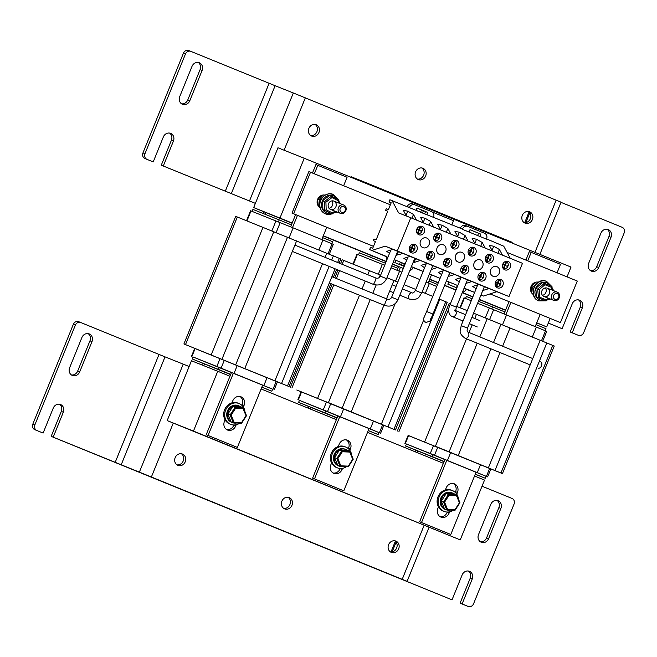 <?xml version="1.0" encoding="UTF-8"?>
<svg xmlns="http://www.w3.org/2000/svg" width="657" height="657" viewBox="0 0 657 657"><rect width="100%" height="100%" fill="white"/><g stroke="black" fill="none" stroke-linecap="round" stroke-linejoin="round"><path stroke-width="0.99" d="M167.174 420.587L460.237 539.89L193.462 431.074L217.746 371.262L191.466 360.775L167.174 420.587L193.462 431.074M217.746 371.262L229.958 376.239M261.116 388.952L336.376 419.651M367.534 432.355L443.376 463.3M474.535 476.005L484.521 480.078L460.237 539.89M408.112 435.451L502.449 473.615L554.262 346.009L473.582 313.151M450.349 303.887L449.15 303.419L397.329 431.025M467.25 310.63L456.681 306.417M502.449 473.615L435.739 446.39L490.836 468.975M491.362 469.114L485.457 466.642L491.362 469.114M408.128 435.41L490.845 468.95M475.249 474.255L485.268 478.255L486.073 476.259L476.095 472.169L450.792 534.478L448.92 533.73L419.634 521.781L444.124 461.469L431.912 456.492L432.717 454.496L406.437 444.009L405.624 446.004L444.033 461.674M431.912 456.492L405.624 446.004M406.428 444.017L486.065 476.276M476.095 472.169L432.717 454.496M485.268 478.255L475.282 474.182M542.707 341.229L546.723 331.342L536.367 327.096L532.342 337M480.513 464.647L477.269 472.638M536.367 327.096L506.547 314.933L502.515 324.845M450.694 452.484L447.442 460.475M491.822 308.946L492.627 306.95L504.839 311.935L509.019 301.637M465.542 298.45L466.347 296.471L472.071 298.754M478.403 301.284L492.627 306.95M535.997 324.648L545.983 328.722L545.179 330.701M471.274 300.734L463.99 297.835L459.974 307.731M506.547 314.933L477.598 303.263M415.963 450.226L415.306 451.844M450.792 534.478L421.507 522.529L446.809 460.22M449.618 511.803L449.109 513.068A6.816 6.085 -68.3 0 1 440.946 517.1A6.816 6.085 -68.3 0 1 437.841 508.469L438.49 506.884M445.372 489.933L446.21 487.864A6.816 6.085 -68.3 0 1 454.365 483.831A6.816 6.085 -68.3 0 1 457.469 492.463L456.771 494.179M527.76 260.854L531.209 252.37L560.495 264.319L557.054 272.803M540.177 314.35L535.2 326.619M505.906 314.67L510.891 302.401M478.592 301.358L479.298 299.625M417.179 452.607L417.836 450.989M440.042 516.632A6.816 6.085 111.7 0 0 447.228 512.312L447.335 512.041M455.309 492.413L455.597 491.715A6.816 6.085 111.7 0 0 453.387 483.552M525.896 260.09L529.328 251.623L531.209 252.37M419.634 521.781L421.507 522.529M444.124 461.469L444.937 459.465M504.034 313.906L504.839 311.935M397.781 282.116L386.957 277.73M380.641 275.168L342.141 259.77L340.556 263.671M432.766 296.381L422.106 292.037M415.791 289.458L404.088 284.686M301.111 391.802L395.44 429.965L447.253 302.36L439.073 298.968M395.44 429.965L328.738 402.741L383.828 425.325M384.353 425.473L296.808 390.003L384.361 425.457M301.12 391.786L383.836 425.301M368.24 430.606L378.26 434.606L379.073 432.61L369.086 428.52L343.792 490.828L341.911 490.081L312.625 478.132L337.115 417.819L324.903 412.842L325.716 410.847L299.428 400.359L298.615 402.355L337.033 418.024M324.903 412.842L298.615 402.355M299.428 400.368L379.064 432.626M369.086 428.52L325.716 410.847M378.26 434.606L368.273 430.532M436.782 286.485L429.366 283.446L425.342 293.351M373.513 420.997L370.261 428.988M429.366 283.446L426.122 282.124M419.815 279.553L408.112 274.774M401.805 272.203L399.538 271.284L395.514 281.196M343.685 408.835L340.441 416.825M358.533 254.801L359.338 252.822L385.487 263.252M384.673 265.239L356.989 254.185L352.973 264.081M399.538 271.284L390.989 267.801M391.794 265.822L397.83 268.286L398.553 266.52M428.996 280.999L437.587 284.506M308.954 406.576L308.297 408.194M370.417 255.212L369.71 256.961M343.792 490.828L314.498 478.879L339.8 416.571M342.527 468.359L342.1 469.418A6.816 6.085 -68.3 0 1 333.945 473.451A6.816 6.085 -68.3 0 1 330.832 464.819L331.58 462.988M338.265 446.53L339.201 444.222A6.816 6.085 -68.3 0 1 347.356 440.19A6.816 6.085 -68.3 0 1 350.468 448.813L349.844 450.332M432.199 211.981L453.486 220.67L451.737 224.981M431.493 274.84L428.192 282.97M398.906 271.021L400.425 267.284M401.271 265.206L402.207 262.89M422.459 213.008L423.404 210.7M371.591 257.708L372.289 255.975M310.17 408.958L310.827 407.34M333.042 472.983A6.816 6.085 111.7 0 0 340.219 468.663L340.285 468.507M348.35 448.657L348.588 448.066A6.816 6.085 111.7 0 0 346.387 439.903M399.399 264.442L400.335 262.127M420.587 212.244L421.531 209.936M312.625 478.132L314.498 478.879M337.115 417.819L337.928 415.815M397.033 270.257L397.83 268.286M339.152 263.104L340.843 258.957L235.723 216.367L183.911 343.964L289.023 386.554L183.911 343.964M194.702 348.374L277.435 381.857M194.694 348.399L277.418 381.922M261.831 387.203L271.842 391.194L272.655 389.199L262.677 385.117L237.374 447.417L235.502 446.67L206.208 434.729L230.697 374.416L218.494 369.431L219.298 367.435L193.018 356.956L192.205 358.952L230.615 374.621M218.494 369.431L192.205 358.952M193.01 356.965L272.647 389.215M262.677 385.117L219.298 367.435M271.842 391.194L261.864 387.121M329.288 254.177L333.304 244.289L322.948 240.035L318.924 249.947M267.095 377.586L263.851 385.585M322.948 240.035L293.129 227.872L289.096 237.785M237.276 365.423L234.023 373.422M278.404 221.885L279.209 219.898L291.421 224.875L295.601 214.584M252.124 211.398L252.929 209.419L279.209 219.898M322.579 237.588L332.565 241.661L331.76 243.648M293.129 227.872L250.572 210.782L246.556 220.67M202.545 363.165L201.839 364.914M264.007 211.8L263.293 213.55M237.374 447.417L208.088 435.476L233.391 373.168M236.2 424.751L235.682 426.007A6.816 6.085 -68.3 0 1 227.527 430.039A6.816 6.085 -68.3 0 1 224.423 421.416L225.064 419.823M231.946 402.872L232.792 400.811A6.816 6.085 -68.3 0 1 240.947 396.779A6.816 6.085 -68.3 0 1 244.051 405.402L243.353 407.126M314.342 173.793L317.791 165.318L347.077 177.259L343.636 185.742M326.759 227.289L321.782 239.559M292.488 227.618L297.473 215.348M265.173 214.297L265.88 212.564M203.711 365.662L204.417 363.929M226.624 429.579A6.816 6.085 111.7 0 0 233.81 425.26L233.917 424.989M241.891 405.361L242.17 404.655A6.816 6.085 111.7 0 0 239.969 396.491M312.469 173.029L315.91 164.57L317.791 165.318M206.208 434.729L208.088 435.476M230.697 374.416L231.519 372.404M290.616 226.854L291.421 224.875M292.16 223.052L279.956 218.067L304.24 158.255L277.952 147.776L253.668 207.587L292.078 223.257M323.236 235.97L386.144 261.626M392.451 264.196L398.495 266.66M429.653 279.373L438.244 282.88M444.559 285.45L455.95 290.098M462.257 292.677L472.802 296.972M479.109 299.551L505.496 310.309M279.956 218.067L253.668 207.587M304.24 158.255L571.015 267.079L567.04 276.868M550.164 318.423L546.723 326.89L536.744 322.817M536.712 322.899L546.723 326.89M505.578 310.104L479.191 299.346M472.884 296.767L462.339 292.472M438.334 282.674L429.735 279.168M386.226 261.42L323.326 235.764M319.975 207.505A6.726 6.003 -68.3 0 1 317.635 199.35A6.726 6.003 -68.3 0 1 324.985 195.145L324.804 195.26M338.881 201.379A6.726 6.003 -68.3 0 1 340.104 203.58M336.852 211.94A6.726 6.003 -68.3 0 1 334.093 212.769M533.394 294.558A6.726 6.003 -68.3 0 1 531.053 286.403A6.726 6.003 -68.3 0 1 538.412 282.198M552.2 288.324A6.726 6.003 -68.3 0 1 553.523 290.64M550.27 298.992A6.726 6.003 -68.3 0 1 547.511 299.83M373.496 246.342L293.638 213.763L310.506 172.233L390.365 204.803M507.089 252.419L577.281 281.048L560.413 322.587L490.089 293.901M490.073 293.909L560.413 322.587M310.506 172.233L308.88 171.584L292.012 213.123L373.496 246.359M293.638 213.763L292.012 213.123M497.094 282.477L495.633 281.878L497.094 282.477M496.659 286.534A3.589 3.203 -68.3 0 0 500.527 284.645L497.866 283.561L496.659 286.534L496.216 286.353A3.589 3.203 -68.3 0 1 495.616 286.115L496.068 286.296L497.275 283.323L495.362 282.543M498.901 279.742L499.345 279.923L498.137 282.896L497.686 282.715L498.901 279.742A3.589 3.203 -68.3 0 0 498.589 279.603L498.285 279.48M496.216 286.353L497.423 283.381L497.866 283.561M498.137 282.896L500.338 283.799A3.589 3.203 -68.3 0 1 500.076 284.465M500.338 283.799L497.686 282.715M497.546 282.658L498.753 279.685L498.302 279.504A3.589 3.203 -68.3 0 1 498.589 279.603M498.031 279.578A3.589 3.203 -68.3 0 1 498.753 279.685M499.345 279.923A3.589 3.203 -68.3 0 1 500.79 283.98M496.068 286.296A3.589 3.203 -68.3 0 1 495.509 285.894M479.47 279.521A3.589 3.203 -68.3 0 0 483.33 277.632L480.678 276.548L479.47 279.521L479.019 279.348A3.589 3.203 -68.3 0 1 478.427 279.102L478.879 279.282L480.086 276.31L478.173 275.529M480.678 276.548L480.226 276.367L479.019 279.348M478.444 274.864L480.357 275.644L478.436 274.864M481.704 272.729L482.156 272.91L480.949 275.883L480.497 275.702L481.704 272.729A3.589 3.203 -68.3 0 0 481.392 272.589L481.096 272.466M480.949 275.883L480.497 275.702M480.357 275.644L481.565 272.671L481.113 272.491A3.589 3.203 -68.3 0 1 481.392 272.589M483.15 276.786A3.589 3.203 -68.3 0 1 482.879 277.451M480.834 272.565A3.589 3.203 -68.3 0 1 481.565 272.671M482.156 272.91A3.589 3.203 -68.3 0 1 483.601 276.967M478.879 279.282A3.589 3.203 -68.3 0 1 478.312 278.88M463.489 269.534L462.282 272.515A3.589 3.203 -68.3 0 0 466.142 270.618L463.037 269.354L461.83 272.335A3.589 3.203 -68.3 0 1 461.239 272.088L461.682 272.269L462.889 269.296L460.976 268.516M464.515 265.715L464.967 265.896L463.76 268.869L463.308 268.697L464.515 265.715A3.589 3.203 -68.3 0 0 464.203 265.576L463.899 265.453M463.76 268.869L465.961 269.772A3.589 3.203 -68.3 0 1 465.69 270.438M465.961 269.772L463.308 268.697M463.16 268.631L461.247 267.851L463.16 268.631L464.368 265.658L463.924 265.477A3.589 3.203 -68.3 0 1 464.203 265.576M462.282 272.515L461.83 272.335M461.682 272.269A3.589 3.203 -68.3 0 1 461.124 271.867M463.645 265.551A3.589 3.203 -68.3 0 1 464.368 265.658M464.967 265.896A3.589 3.203 -68.3 0 1 466.413 269.953M447.318 258.71L447.77 258.883L446.563 261.864L446.111 261.683L447.318 258.71A3.589 3.203 -68.3 0 0 447.006 258.562L446.711 258.439A3.589 3.203 -68.3 0 1 447.006 258.562M445.972 261.617L444.058 260.837L445.972 261.617L447.179 258.644L446.727 258.464M446.448 258.538A3.589 3.203 -68.3 0 1 447.179 258.644M446.563 261.864L446.111 261.683M447.77 258.883A3.589 3.203 -68.3 0 1 449.216 262.94M446.292 262.521L445.085 265.502A3.589 3.203 -68.3 0 0 448.945 263.605L445.84 262.348L444.633 265.321A3.589 3.203 -68.3 0 1 444.042 265.075L444.493 265.256L445.701 262.283L443.787 261.502M445.085 265.502L444.633 265.321M448.764 262.759A3.589 3.203 -68.3 0 1 448.501 263.424M444.493 265.256A3.589 3.203 -68.3 0 1 443.927 264.853M427.896 258.488A3.589 3.203 -68.3 0 0 431.756 256.591L429.103 255.516L427.896 258.488L427.444 258.308A3.589 3.203 -68.3 0 1 426.853 258.061L427.305 258.242L428.512 255.269L426.598 254.489M429.103 255.516L428.651 255.335L427.444 258.308M428.331 254.423L426.861 253.824L428.331 254.423M430.13 251.697L430.581 251.869L429.374 254.85L428.922 254.67L430.13 251.697A3.589 3.203 -68.3 0 0 429.818 251.549L429.514 251.426M428.783 254.604L429.99 251.631L429.538 251.45A3.589 3.203 -68.3 0 1 429.818 251.549M429.374 254.85L428.922 254.67M431.575 255.745A3.589 3.203 -68.3 0 1 431.304 256.411M429.259 251.524A3.589 3.203 -68.3 0 1 429.99 251.631M430.581 251.869A3.589 3.203 -68.3 0 1 432.027 255.926M427.305 258.242A3.589 3.203 -68.3 0 1 426.738 257.84M412.933 244.683L413.384 244.864L412.177 247.837L411.725 247.656L412.933 244.683A3.589 3.203 -68.3 0 0 412.629 244.535L412.325 244.412M411.134 247.41L409.672 246.818L411.134 247.41M411.906 248.502L410.699 251.475A3.589 3.203 -68.3 0 0 414.559 249.578L411.463 248.321L410.255 251.294A3.589 3.203 -68.3 0 1 409.656 251.048L410.108 251.229L411.315 248.256L409.401 247.475M411.586 247.59L412.793 244.618L412.341 244.437A3.589 3.203 -68.3 0 1 412.629 244.535M412.177 247.837L414.378 248.74A3.589 3.203 -68.3 0 1 414.115 249.397M414.378 248.74L411.725 247.656M410.699 251.475L410.255 251.294M413.384 244.864A3.589 3.203 -68.3 0 1 414.83 248.913M410.108 251.229A3.589 3.203 -68.3 0 1 409.549 250.826M412.07 244.511A3.589 3.203 -68.3 0 1 412.793 244.618M506.227 261.7L506.678 261.88L505.463 264.853L505.019 264.672L506.227 261.7A3.589 3.203 -68.3 0 0 505.915 261.552L505.611 261.437M505.2 265.518L503.993 268.491A3.589 3.203 -68.3 0 0 507.853 266.602L504.748 265.338L503.541 268.311A3.589 3.203 -68.3 0 1 502.95 268.072L503.393 268.253L504.601 265.28L502.687 264.5M504.42 264.434L502.958 263.835L504.42 264.434M503.993 268.491L503.541 268.311M505.463 264.853L505.019 264.672M504.872 264.615L506.079 261.642L505.627 261.461A3.589 3.203 -68.3 0 1 505.915 261.552M507.672 265.757A3.589 3.203 -68.3 0 1 507.401 266.422M503.393 268.253A3.589 3.203 -68.3 0 1 502.835 267.851M505.356 261.527A3.589 3.203 -68.3 0 1 506.079 261.642M506.678 261.88A3.589 3.203 -68.3 0 1 508.124 265.937M486.796 261.478A3.589 3.203 -68.3 0 0 490.656 259.589L488.003 258.505L486.796 261.478L486.344 261.297A3.589 3.203 -68.3 0 1 485.753 261.059L486.205 261.24L487.412 258.267L485.498 257.487M488.003 258.505L487.551 258.324L486.344 261.297M487.231 257.421L485.761 256.821L487.231 257.421M489.03 254.686L489.481 254.867L488.274 257.84L487.823 257.659L489.03 254.686A3.589 3.203 -68.3 0 0 488.718 254.538L488.422 254.423M488.274 257.84L487.823 257.659M487.683 257.601L488.89 254.629L488.438 254.448A3.589 3.203 -68.3 0 1 488.718 254.538M490.475 258.743A3.589 3.203 -68.3 0 1 490.212 259.408M488.159 254.522A3.589 3.203 -68.3 0 1 488.89 254.629M489.481 254.867A3.589 3.203 -68.3 0 1 490.927 258.924M486.205 261.24A3.589 3.203 -68.3 0 1 485.638 260.837M469.607 254.464A3.589 3.203 -68.3 0 0 473.467 252.575L470.814 251.491L469.607 254.464L469.155 254.292A3.589 3.203 -68.3 0 1 468.564 254.045L469.016 254.226L470.223 251.253L468.31 250.473M470.814 251.491L470.363 251.311L469.155 254.292M470.042 250.407L468.572 249.808L470.042 250.407M471.841 247.673L472.293 247.853L471.085 250.826L470.634 250.645L471.841 247.673A3.589 3.203 -68.3 0 0 471.529 247.533L471.225 247.41M471.085 250.826L470.634 250.645M470.486 250.588L471.701 247.615L471.25 247.434A3.589 3.203 -68.3 0 1 471.529 247.533M473.286 251.73A3.589 3.203 -68.3 0 1 473.015 252.395M470.97 247.508A3.589 3.203 -68.3 0 1 471.701 247.615M472.293 247.853A3.589 3.203 -68.3 0 1 473.738 251.91M469.016 254.226A3.589 3.203 -68.3 0 1 468.449 253.824M452.41 247.451A3.589 3.203 -68.3 0 0 456.27 245.562L453.617 244.478L452.41 247.451L451.959 247.278A3.589 3.203 -68.3 0 1 451.367 247.032L451.819 247.213L453.026 244.24L451.113 243.46M453.617 244.478L453.174 244.297L451.959 247.278M452.845 243.394L451.384 242.794L452.845 243.394M454.644 240.659L455.096 240.84L453.888 243.813L453.437 243.64L454.644 240.659A3.589 3.203 -68.3 0 0 454.34 240.519L454.036 240.396M453.888 243.813L453.437 243.64M453.297 243.575L454.504 240.602L454.053 240.421A3.589 3.203 -68.3 0 1 454.34 240.519M456.089 244.716A3.589 3.203 -68.3 0 1 455.827 245.381M453.782 240.495A3.589 3.203 -68.3 0 1 454.504 240.602M455.096 240.84A3.589 3.203 -68.3 0 1 456.541 244.897M451.819 247.213A3.589 3.203 -68.3 0 1 451.26 246.81M418.46 229.367L416.998 228.767L418.46 229.367M418.033 233.432A3.589 3.203 -68.3 0 0 421.893 231.535L419.24 230.451L418.033 233.432L417.581 233.251A3.589 3.203 -68.3 0 1 416.981 233.005L417.433 233.186L418.64 230.213L416.727 229.433M420.266 226.64L420.71 226.813L419.503 229.794L419.059 229.613L420.266 226.64A3.589 3.203 -68.3 0 0 419.954 226.493L419.651 226.369A3.589 3.203 -68.3 0 1 419.954 226.493M417.581 233.251L418.788 230.278L419.24 230.451M419.503 229.794L421.712 230.689A3.589 3.203 -68.3 0 1 421.441 231.354M421.712 230.689L419.059 229.613M418.911 229.548L420.119 226.575L419.667 226.394M419.396 226.468A3.589 3.203 -68.3 0 1 420.119 226.575M420.71 226.813A3.589 3.203 -68.3 0 1 422.155 230.87M417.433 233.186A3.589 3.203 -68.3 0 1 416.875 232.783M437.455 233.646L437.907 233.826L436.7 236.799L436.248 236.627L437.455 233.646A3.589 3.203 -68.3 0 0 437.143 233.506L436.839 233.383M435.657 236.38L434.187 235.781L435.657 236.38M436.429 237.464L435.221 240.446A3.589 3.203 -68.3 0 0 439.081 238.548L435.977 237.292L434.77 240.265A3.589 3.203 -68.3 0 1 434.178 240.019L434.63 240.199L435.837 237.226L433.924 236.446M436.108 236.561L437.316 233.588L436.864 233.407A3.589 3.203 -68.3 0 1 437.143 233.506M436.7 236.799L438.901 237.703A3.589 3.203 -68.3 0 1 438.63 238.368M438.901 237.703L436.248 236.627M435.221 240.446L434.77 240.265M437.907 233.826A3.589 3.203 -68.3 0 1 439.352 237.883M434.63 240.199A3.589 3.203 -68.3 0 1 434.063 239.797M436.585 233.481A3.589 3.203 -68.3 0 1 437.316 233.588M416.021 210.38L416.965 208.055L427.732 212.441L426.787 214.765L416.021 210.38M424.611 213.886L425.547 211.57L416.965 208.072M425.547 211.57L427.732 212.441M510.267 258.332L503.747 246.194L486.566 238.91A4.484 3.999 111.7 0 0 484.546 233.251L467.858 226.443A4.484 3.999 111.7 0 0 467.833 226.427A4.484 3.999 111.7 0 0 462.462 229.079L392.057 200.631L398.651 212.917L410.797 217.763L397.304 250.99L385.158 246.145L371.821 250.481L369.645 249.611L370.515 247.451L372.7 248.321L375.459 241.505L373.283 240.643L373.956 238.976L376.141 239.846L387.745 211.267L385.56 210.396L386.242 208.737L388.418 209.608L391.186 202.791L389.001 201.929L389.88 199.769L392.057 200.631M433.439 217.516L433.538 217.286A4.484 3.999 111.7 0 0 431.518 211.62L414.83 204.812A4.484 3.999 111.7 0 0 414.805 204.803A4.484 3.999 111.7 0 0 409.442 207.456L409.344 207.686M407.176 206.799L407.258 206.585A4.484 3.999 -68.3 0 1 412.629 203.933A4.484 3.999 -68.3 0 1 412.653 203.941L414.781 204.787M460.196 228.431L460.286 228.217A4.484 3.999 -68.3 0 1 465.649 225.565A4.484 3.999 -68.3 0 1 465.673 225.573L467.8 226.419M469.041 232.036L469.985 229.712L480.743 234.097L479.799 236.421L462.372 229.318M486.467 239.148L479.799 236.421M477.631 235.543L478.567 233.227L469.977 229.728M478.567 233.227L480.743 234.097M480.949 295.018L483.511 296.036L496.848 291.708L508.994 296.553L522.487 263.317L410.797 217.763M474.641 292.439L464.105 288.127M483.511 296.036L480.957 295.001M474.65 292.422L466.133 289.22A4.484 3.999 111.7 0 1 462.487 292.11M456.853 287.873L447.86 284.21L448.805 281.886L446.407 280.9M444.625 285.294L456.015 289.934L444.617 285.31M456.443 287.709L457.379 285.401L457.789 285.565L448.805 281.886L457.379 285.401M440.091 278.346L439.862 278.527A4.484 3.999 111.7 0 0 439.549 279.685M439.952 278.297L429.423 274.002M409.886 270.413A4.484 3.999 111.7 0 0 413.105 267.588L423.124 271.407L411.422 266.635M440.091 278.33L429.432 273.977M404.162 266.389L394.832 262.578L395.777 260.254L394.299 259.646M392.516 264.04L403.332 268.442M403.414 266.077L404.351 263.769L405.106 264.073L395.777 260.254L404.351 263.769M371.821 250.481L386.833 256.895A4.484 3.999 111.7 0 0 386.71 260.229M392.508 264.057L403.324 268.467M386.924 256.665L369.645 249.611M385.158 246.145L496.848 291.708M476.136 288.752L472.67 286.427L478.822 284.432L488.923 288.554L482.764 290.55L484.349 286.69L467.488 328.163L461.173 325.601C460.779 330.143 457.461 332.532 465.099 338.248A3.408 2.316 112.3 0 1 465.099 338.248L529.205 364.495M459.268 281.927L455.482 279.414L461.625 277.418L471.734 281.541L466.027 283.397M441.603 274.626L438.285 272.409L444.436 270.405L454.545 274.527L448.205 276.482M406.667 260.229L403.899 258.382L410.05 256.378L420.16 260.509L414.009 262.504L413.179 262.291M389.544 253.257L386.71 251.368L392.861 249.373L402.963 253.495L396.064 255.294M424.611 267.744L421.096 265.395L427.239 263.391L437.348 267.514L431.255 269.501M492.027 250.424L493.727 246.244L499.435 249.529L502.457 255.146M492.348 251.023L489.334 245.406L493.727 246.244M490.705 269.723A5.182 4.624 -68.3 0 1 496.906 266.66A5.182 4.624 -68.3 0 1 499.287 273.181A5.182 4.624 -68.3 0 1 493.07 276.285A5.182 4.624 -68.3 0 1 490.705 269.723M423.256 222.378L424.956 218.19L430.672 221.475L433.686 227.1M423.576 222.978L420.562 217.352L424.956 218.19M420.513 241.094A5.182 4.624 -68.3 0 1 426.722 238.023A5.182 4.624 -68.3 0 1 429.095 244.552A5.182 4.624 -68.3 0 1 422.878 247.656A5.182 4.624 -68.3 0 1 420.513 241.094M457.642 236.405L459.342 232.217L465.049 235.502L468.071 241.127M457.962 236.996L454.948 231.379L459.342 232.217M455.613 255.409A5.182 4.624 -68.3 0 1 461.814 252.337A5.182 4.624 -68.3 0 1 464.187 258.866A5.182 4.624 -68.3 0 1 457.97 261.971A5.182 4.624 -68.3 0 1 455.613 255.409M459.202 281.91L460.935 277.648M474.83 243.418L476.53 239.23L482.246 242.515L485.26 248.132M475.159 244.01L472.137 238.392L476.53 239.23M440.453 229.392L442.153 225.203L447.86 228.488L450.883 234.114M440.773 229.991L437.751 224.365L442.153 225.203M406.067 215.365L407.767 211.176L413.475 214.461L416.497 220.087M407.397 216.408L406.404 216.005L403.365 210.339L407.767 211.176M497.907 253.298L499.435 249.529M480.719 246.285L482.246 242.515M448.394 276.531L449.963 272.663M463.522 239.271L465.049 235.502M429.136 225.244L430.672 221.475M414.009 262.504L415.577 258.636M411.947 218.231L413.475 214.461M396.82 255.491L398.388 251.623M446.333 232.258L447.86 228.488M502.819 264.147A4.5 4.016 -68.3 0 1 508.206 261.486A4.5 4.016 -68.3 0 1 510.267 267.153A4.5 4.016 -68.3 0 1 504.872 269.846A4.5 4.016 -68.3 0 1 502.819 264.147M495.493 282.19A4.5 4.016 -68.3 0 1 500.88 279.529A4.5 4.016 -68.3 0 1 502.942 285.195A4.5 4.016 -68.3 0 1 497.546 287.889A4.5 4.016 -68.3 0 1 495.493 282.19M437.086 247.853A5.182 4.624 -68.3 0 1 443.286 244.782A5.182 4.624 -68.3 0 1 445.668 251.311A5.182 4.624 -68.3 0 1 439.451 254.415A5.182 4.624 -68.3 0 1 437.086 247.853M474.14 262.964A5.182 4.624 -68.3 0 1 480.341 259.901A5.182 4.624 -68.3 0 1 482.714 266.422A5.182 4.624 -68.3 0 1 476.497 269.526A5.182 4.624 -68.3 0 1 474.14 262.964M434.047 236.093A4.5 4.016 -68.3 0 1 439.434 233.432A4.5 4.016 -68.3 0 1 441.504 239.099A4.5 4.016 -68.3 0 1 436.1 241.792A4.5 4.016 -68.3 0 1 434.047 236.093M416.858 229.079A4.5 4.016 -68.3 0 1 422.246 226.419A4.5 4.016 -68.3 0 1 424.307 232.085A4.5 4.016 -68.3 0 1 418.911 234.779A4.5 4.016 -68.3 0 1 416.858 229.079M451.244 243.106A4.5 4.016 -68.3 0 1 456.631 240.446A4.5 4.016 -68.3 0 1 458.693 246.112A4.5 4.016 -68.3 0 1 453.297 248.806A4.5 4.016 -68.3 0 1 451.244 243.106M468.433 250.12A4.5 4.016 -68.3 0 1 473.82 247.459A4.5 4.016 -68.3 0 1 475.882 253.126A4.5 4.016 -68.3 0 1 470.486 255.819A4.5 4.016 -68.3 0 1 468.433 250.12M485.622 257.133A4.5 4.016 -68.3 0 1 491.009 254.473A4.5 4.016 -68.3 0 1 493.079 260.139A4.5 4.016 -68.3 0 1 487.675 262.833A4.5 4.016 -68.3 0 1 485.622 257.133M409.533 247.131A4.5 4.016 -68.3 0 1 414.92 244.461A4.5 4.016 -68.3 0 1 416.981 250.136A4.5 4.016 -68.3 0 1 411.586 252.822A4.5 4.016 -68.3 0 1 409.533 247.131M426.722 254.144A4.5 4.016 -68.3 0 1 432.109 251.475A4.5 4.016 -68.3 0 1 434.17 257.15A4.5 4.016 -68.3 0 1 428.775 259.835A4.5 4.016 -68.3 0 1 426.722 254.144M443.918 261.149A4.5 4.016 -68.3 0 1 449.306 258.488A4.5 4.016 -68.3 0 1 451.367 264.155A4.5 4.016 -68.3 0 1 445.963 266.849A4.5 4.016 -68.3 0 1 443.918 261.149M461.107 268.163A4.5 4.016 -68.3 0 1 466.495 265.502A4.5 4.016 -68.3 0 1 468.556 271.169A4.5 4.016 -68.3 0 1 463.16 273.862A4.5 4.016 -68.3 0 1 461.107 268.163M478.296 275.176A4.5 4.016 -68.3 0 1 483.683 272.515A4.5 4.016 -68.3 0 1 485.753 278.182A4.5 4.016 -68.3 0 1 480.349 280.876A4.5 4.016 -68.3 0 1 478.296 275.176M375.459 241.521L373.283 240.643M387.737 211.283L385.56 210.396M391.178 202.816L389.001 201.929M508.994 296.553L397.304 250.99M544.382 283.323L537.681 289.072L535.8 288.324L542.51 282.576L544.382 283.323L544.94 284.711L551.412 287.355L551.88 286.395L544.39 283.331L551.88 286.395M535.8 288.324L536.588 297.128L546.131 300.914L546.304 299.912L539.832 297.268L538.461 297.876L537.681 289.072L539.159 289.671L544.94 284.711M549.326 293.827A4.484 3.999 -68.3 0 1 543.963 296.479A4.484 3.999 -68.3 0 1 541.902 290.829A4.484 3.999 -68.3 0 1 547.281 288.152A4.484 3.999 -68.3 0 1 549.326 293.827M536.588 297.128L545.959 300.939M542.427 295.313A4.484 3.999 111.7 0 0 545.877 292.447A4.484 3.999 111.7 0 0 545.367 287.938M331.489 196.213L338.749 199.761L331.473 196.205L324.476 201.518L324.772 210.404L326.176 209.854L325.921 202.184L322.595 200.771L322.899 209.657L332.048 213.96L332.458 212.925L326.176 209.854M338.749 199.761L338.298 202.865M322.595 200.771L329.576 195.449L331.457 196.197L331.949 197.593L338.224 200.664M332.048 213.96L322.899 209.657M332.056 200.87A4.484 3.999 -68.3 0 1 333.863 201.091A4.484 3.999 -68.3 0 1 335.916 206.741A4.484 3.999 -68.3 0 1 330.545 209.419A4.484 3.999 -68.3 0 1 328.204 204.754A4.484 3.999 -68.3 0 1 332.056 200.87M329.001 208.253A4.484 3.999 111.7 0 0 332.467 205.362A4.484 3.999 111.7 0 0 331.949 200.878M443.122 214.133L445.085 214.921M442.695 213.944L443.171 214.141M372.264 185.225L399.037 196.147M399.045 196.131L400.253 196.648M418.764 204.187L416.908 203.44M439.5 212.654L442.81 214.001M467.472 224.062L468.737 224.571M495.945 235.658L497.16 236.175M494.105 234.91L495.649 235.559M363.641 181.726L363.378 182.383L511.91 242.975L512.173 242.31L510.538 241.636L363.641 181.726L351.002 176.692L350.781 177.242M474.198 226.813L468.425 224.439M493.941 234.886L474.198 226.805M428.257 208.072L418.78 204.196M439.5 212.638L428.265 208.064M240.643 406.823A8.968 8.007 111.7 0 0 239.132 405.985A8.968 8.007 111.7 0 0 239.082 405.96A8.968 8.007 111.7 0 0 228.685 410.535A8.968 8.007 111.7 0 0 231.059 421.893M231.297 422.04A8.968 8.007 111.7 0 0 232.438 422.623A8.968 8.007 111.7 0 0 236.504 423.001M232.438 422.623L231.551 422.27A8.968 8.007 -68.3 0 1 227.437 410.97A8.968 8.007 -68.3 0 1 238.195 405.607A8.968 8.007 -68.3 0 1 238.245 405.632M239.821 423.141A11.21 10.003 -68.3 0 1 230.722 424.348A11.21 10.003 -68.3 0 1 225.581 410.231A11.21 10.003 -68.3 0 1 239.025 403.529A11.21 10.003 -68.3 0 1 245.004 411.996M230.722 424.348L229.712 423.946A11.21 10.003 -68.3 0 1 224.571 409.828A11.21 10.003 -68.3 0 1 238.015 403.127L239.025 403.529M454.061 493.875A8.968 8.007 111.7 0 0 452.55 493.037A8.968 8.007 111.7 0 0 452.501 493.021A8.968 8.007 111.7 0 0 442.104 497.587A8.968 8.007 111.7 0 0 444.485 508.945M444.715 509.093A8.968 8.007 111.7 0 0 445.857 509.676A8.968 8.007 111.7 0 0 449.922 510.062M445.857 509.676L444.97 509.323A8.968 8.007 -68.3 0 1 440.863 498.031A8.968 8.007 -68.3 0 1 451.614 492.668A8.968 8.007 -68.3 0 1 451.671 492.684M453.248 510.202A11.21 10.003 -68.3 0 1 444.14 511.409A11.21 10.003 -68.3 0 1 438.999 497.292A11.21 10.003 -68.3 0 1 452.443 490.582A11.21 10.003 -68.3 0 1 458.422 499.049M444.14 511.409L443.13 510.998A11.21 10.003 -68.3 0 1 437.989 496.881A11.21 10.003 -68.3 0 1 451.433 490.179L452.443 490.582M347.348 450.349A8.968 8.007 111.7 0 0 345.845 449.511A8.968 8.007 111.7 0 0 345.796 449.495A8.968 8.007 111.7 0 0 335.399 454.061A8.968 8.007 111.7 0 0 337.772 465.419M338.002 465.567A8.968 8.007 111.7 0 0 339.152 466.15A8.968 8.007 111.7 0 0 343.217 466.536M339.152 466.15L338.265 465.797A8.968 8.007 -68.3 0 1 334.15 454.504A8.968 8.007 -68.3 0 1 344.909 449.142A8.968 8.007 -68.3 0 1 344.958 449.158M346.535 466.675A11.21 10.003 -68.3 0 1 337.435 467.874A11.21 10.003 -68.3 0 1 332.294 453.757A11.21 10.003 -68.3 0 1 345.738 447.056A11.21 10.003 -68.3 0 1 351.709 455.523M337.435 467.874L336.417 467.472A11.21 10.003 -68.3 0 1 331.276 453.355A11.21 10.003 -68.3 0 1 344.72 446.653L345.738 447.056M337.764 465.287L334.594 457.601L339.513 450.029L347.693 450.373L339.472 450.02L341.73 450.916L336.811 458.479L334.536 457.559L337.78 465.427M334.643 457.51L339.406 450.053M340.827 465.821L337.862 458.635L342.33 451.761L349.762 452.073L352.727 459.259L348.259 466.133L340.827 465.821L340.121 466.404L337.854 465.509M342.33 451.761L341.73 450.916L349.91 451.26L347.693 450.373M337.862 458.635L336.811 458.479L340.071 466.396M349.762 452.073L349.91 451.26M352.727 459.259L353.228 459.21L350 451.474M348.259 466.133L348.292 466.749L340.186 466.396M444.469 508.814L441.299 501.127L446.218 493.555L454.398 493.9L446.177 493.547L448.444 494.442L443.524 502.014L441.241 501.086L444.485 508.961M441.356 501.045L446.119 493.579M447.532 509.347L444.567 502.162L449.043 495.288L456.475 495.6L459.44 502.786L454.964 509.66L447.532 509.347L446.834 509.931L444.559 509.035M449.043 495.288L448.444 494.442L456.623 494.787L454.398 493.9M444.567 502.162L443.524 502.014L446.785 509.922M456.475 495.6L456.623 494.787M459.44 502.786L459.941 502.736L456.714 495.008M454.964 509.66L455.005 510.275L446.891 509.922M231.05 421.761L227.88 414.066L232.8 406.502L240.979 406.847L232.759 406.494L235.025 407.389L230.106 414.953L227.823 414.033L231.067 421.901M227.938 413.984L232.701 406.527M234.114 422.295L231.149 415.109L235.625 408.227L243.057 408.539L246.014 415.733L241.546 422.607L234.114 422.295L233.416 422.878L231.141 421.975M235.625 408.227L235.025 407.389L243.205 407.734L240.979 406.847M231.149 415.109L230.106 414.953L233.366 422.862M243.057 408.539L243.205 407.734M246.014 415.733L246.523 415.676L243.295 407.948M241.546 422.607L241.587 423.215L233.473 422.87M322.883 195.039L317.766 199.424L319.236 200.024L322.505 197.231M318.358 206.06L317.627 199.367M536.301 282.091L531.184 286.477L532.663 287.076L535.923 284.284M531.776 293.121L531.045 286.419M176.988 464.852A6.094 5.445 111.7 0 0 183.229 460.959A6.094 5.445 111.7 0 0 181.406 453.757M185.249 461.764A6.094 5.445 -68.3 0 1 177.948 465.37A6.094 5.445 -68.3 0 1 175.148 457.691A6.094 5.445 -68.3 0 1 182.465 454.044A6.094 5.445 -68.3 0 1 185.249 461.764M283.693 508.378A6.094 5.445 111.7 0 0 289.934 504.486A6.094 5.445 111.7 0 0 288.119 497.283M291.954 505.29A6.094 5.445 -68.3 0 1 284.662 508.896A6.094 5.445 -68.3 0 1 281.861 501.217A6.094 5.445 -68.3 0 1 289.179 497.571A6.094 5.445 -68.3 0 1 291.954 505.29M390.406 551.905A6.094 5.445 111.7 0 0 396.647 548.012A6.094 5.445 111.7 0 0 394.832 540.81M398.668 548.817A6.094 5.445 -68.3 0 1 391.367 552.422A6.094 5.445 -68.3 0 1 388.574 544.743A6.094 5.445 -68.3 0 1 395.884 541.097A6.094 5.445 -68.3 0 1 398.668 548.817M71.441 374.958A6.094 5.445 111.7 0 0 77.682 371.065L89.968 340.827A6.094 5.445 111.7 0 0 88.145 333.625M91.988 341.632L79.702 371.87A6.094 5.445 -68.3 0 1 72.41 375.476A6.094 5.445 -68.3 0 1 69.626 367.756L81.903 337.517A6.094 5.445 -68.3 0 1 89.204 333.912A6.094 5.445 -68.3 0 1 91.988 341.632L89.968 340.827M80.688 322.497L78.725 321.716A4.484 3.999 111.7 0 0 78.692 321.7A4.484 3.999 111.7 0 0 73.329 324.353L32.85 424.044A4.484 3.999 111.7 0 0 34.87 429.711L43.116 433.053L53.233 408.137A6.094 5.445 -68.3 0 1 60.534 404.523A6.094 5.445 -68.3 0 1 63.31 412.243L53.192 437.168L51.172 436.363L61.29 411.438A6.094 5.445 111.7 0 0 59.475 404.236M51.172 436.363L452.016 599.849L462.142 574.932A6.094 5.445 -68.3 0 1 469.435 571.319A6.094 5.445 -68.3 0 1 472.219 579.039L462.101 603.964L460.081 603.159L470.198 578.234A6.094 5.445 111.7 0 0 468.384 571.032M478.534 534.552L490.812 504.313A6.094 5.445 -68.3 0 1 498.113 500.708A6.094 5.445 -68.3 0 1 500.889 508.428L488.611 538.666A6.094 5.445 -68.3 0 1 481.31 542.271A6.094 5.445 -68.3 0 1 478.534 534.552M480.349 541.754A6.094 5.445 111.7 0 0 486.591 537.861L498.868 507.623A6.094 5.445 111.7 0 0 497.053 500.42M53.192 437.168L139.366 472.137L183.221 364.134L165.014 356.874L121.167 464.877M34.87 429.711L43.116 433.053M460.081 603.159L466.15 605.639A4.484 3.999 111.7 0 0 466.183 605.647A4.484 3.999 111.7 0 0 466.207 605.655M482.033 486.213L512.025 498.441A4.484 3.999 -68.3 0 1 514.045 504.108L473.566 603.799A4.484 3.999 -68.3 0 1 468.203 606.452A4.484 3.999 -68.3 0 1 468.17 606.444L462.101 603.964M452.016 599.849L387.458 573.504L407.11 581.33L429.013 527.399M73.329 324.353L75.35 325.158A4.484 3.999 -68.3 0 1 80.712 322.505L165.014 356.874M80.712 322.505A4.484 3.999 -68.3 0 1 80.745 322.521L78.692 321.7M75.35 325.158L34.87 424.849L32.85 424.044M36.891 430.516A4.484 3.999 -68.3 0 1 34.87 424.849M173.276 423.075L151.381 476.998L407.11 581.33M189.134 366.524L183.221 364.134M151.381 476.998L139.366 472.137M524.122 222.6A6.094 5.445 111.7 0 0 530.363 218.707A6.094 5.445 111.7 0 0 528.548 211.505M532.384 219.512A6.094 5.445 -68.3 0 1 525.083 223.117A6.094 5.445 -68.3 0 1 522.29 215.439A6.094 5.445 -68.3 0 1 529.599 211.792A6.094 5.445 -68.3 0 1 532.384 219.512M310.704 135.547A6.094 5.445 111.7 0 0 316.945 131.646A6.094 5.445 111.7 0 0 315.13 124.444M318.965 132.451A6.094 5.445 -68.3 0 1 311.664 136.065A6.094 5.445 -68.3 0 1 308.872 128.386A6.094 5.445 -68.3 0 1 316.181 124.731A6.094 5.445 -68.3 0 1 318.965 132.451M181.546 103.806A6.094 5.445 111.7 0 0 187.787 99.905L200.073 69.667A6.094 5.445 111.7 0 0 198.25 62.464M202.093 70.471L189.807 100.718A6.094 5.445 -68.3 0 1 182.515 104.323A6.094 5.445 -68.3 0 1 179.731 96.604L192.008 66.365A6.094 5.445 -68.3 0 1 199.309 62.76A6.094 5.445 -68.3 0 1 202.093 70.471L200.073 69.667M190.793 51.345L188.83 50.556A4.484 3.999 111.7 0 0 188.797 50.548A4.484 3.999 111.7 0 0 183.434 53.201L142.955 152.892A4.484 3.999 111.7 0 0 144.975 158.559L153.221 161.901L163.338 136.976A6.094 5.445 -68.3 0 1 170.639 133.371A6.094 5.445 -68.3 0 1 173.415 141.091L163.297 166.007L161.277 165.203L171.395 140.286A6.094 5.445 111.7 0 0 169.58 133.084M548.283 323.072L562.121 328.697L572.247 303.772A6.094 5.445 -68.3 0 1 579.54 300.167A6.094 5.445 -68.3 0 1 582.324 307.887L572.206 332.812L570.186 331.999L580.303 307.082A6.094 5.445 111.7 0 0 578.489 299.879M588.639 263.4L600.917 233.161A6.094 5.445 -68.3 0 1 608.218 229.556A6.094 5.445 -68.3 0 1 610.994 237.276L598.716 267.514A6.094 5.445 -68.3 0 1 591.415 271.119A6.094 5.445 -68.3 0 1 588.639 263.4M590.454 270.602A6.094 5.445 111.7 0 0 596.696 266.709L608.973 236.471A6.094 5.445 111.7 0 0 607.158 229.268M161.277 165.203L255.376 203.374M163.297 166.007L249.471 200.976L293.326 92.982L275.119 85.722L231.272 193.716M144.975 158.559L153.221 161.901M570.186 331.999L576.255 334.479A4.484 3.999 111.7 0 0 576.288 334.495A4.484 3.999 111.7 0 0 576.312 334.503M560.996 202.356L622.13 227.289A4.484 3.999 -68.3 0 1 624.15 232.956L583.671 332.647A4.484 3.999 -68.3 0 1 578.308 335.3A4.484 3.999 -68.3 0 1 578.275 335.284L572.206 332.812M562.121 328.697L548.283 323.055M183.434 53.201L185.455 54.005A4.484 3.999 -68.3 0 1 190.817 51.353A4.484 3.999 -68.3 0 1 190.85 51.361L275.119 85.722M185.455 54.005L144.975 153.697L142.955 152.892M146.996 159.364A4.484 3.999 -68.3 0 1 144.975 153.697M293.326 92.982L561.07 202.184L539.873 254.374M255.384 203.358L249.471 200.976M417.409 179.074A6.094 5.445 111.7 0 0 423.65 175.173A6.094 5.445 111.7 0 0 421.835 167.978M425.67 175.986A6.094 5.445 -68.3 0 1 418.378 179.591A6.094 5.445 -68.3 0 1 415.577 171.912A6.094 5.445 -68.3 0 1 422.894 168.266A6.094 5.445 -68.3 0 1 425.67 175.986M551.831 294.755A4.484 3.999 111.7 0 0 553.876 300.43A4.484 3.999 111.7 0 0 559.255 297.752A4.484 3.999 111.7 0 0 557.193 292.102A4.484 3.999 111.7 0 0 551.831 294.755M553.621 295.478A3.047 2.718 -68.3 0 1 558.393 294.574A3.047 2.718 -68.3 0 1 556.405 299.469A3.047 2.718 -68.3 0 1 553.621 295.478M338.412 207.702A4.484 3.999 111.7 0 0 340.457 213.377A4.484 3.999 111.7 0 0 345.837 210.692A4.484 3.999 111.7 0 0 343.775 205.05A4.484 3.999 111.7 0 0 338.412 207.702M340.195 208.425A3.047 2.718 -68.3 0 1 344.966 207.522A3.047 2.718 -68.3 0 1 342.987 212.408A3.047 2.718 -68.3 0 1 340.195 208.425M540.678 361.826A3.408 2.316 112.3 0 1 541.532 365.85A3.408 2.316 112.3 0 1 538.108 368.142M552.767 345.377L500.946 472.983M546.813 342.913L495 470.519M540.202 340.211L488.389 467.809M510.054 327.909L502.613 346.239M500.051 352.554L458.241 455.515M500.946 324.205L493.506 342.511M490.943 348.826L449.125 451.811M487.231 318.645L479.815 336.91M477.245 343.217L435.41 446.251M476.465 314.301L474.756 318.514M472.194 324.829L469.073 332.508M466.511 338.823L424.652 441.906M448.903 308.568L398.93 431.649M545.515 330.841L541.499 340.737M489.662 468.4L486.418 476.391M464.425 298.007L460.409 307.903M408.564 435.575L405.328 443.549M489.375 307.952L485.342 317.881M433.513 445.528L430.269 453.502M493.621 309.677L489.588 319.606M437.759 447.236L434.523 455.219M455.597 491.715L457.469 492.463M447.228 512.312L449.109 513.068M445.758 301.727L393.945 429.333M439.804 299.264L387.991 426.869M423.732 319.86L381.38 424.159M395.153 303.706L351.24 411.865M393.937 280.555L386.513 298.836M383.951 305.152L342.125 408.161M380.222 274.996L379.179 277.55M376.141 285.039L372.798 293.277M370.236 299.592L328.41 402.601M369.464 270.651L367.797 274.749M365.235 281.056L362.048 288.916M359.486 295.231L317.643 398.257M343.734 260.394L342.149 264.319M339.579 270.627L336.384 278.511M333.822 284.818L291.922 388M382.653 424.751L379.409 432.741M357.416 254.358L353.4 264.254M301.555 391.925L298.319 399.899M382.366 264.303L378.333 274.232M326.504 401.879L323.269 409.853M330.758 403.587L327.514 411.569M348.588 448.066L350.468 448.813M340.219 468.663L342.1 469.418M339.341 258.324L337.649 262.488M335.086 268.803L287.528 385.922M333.395 255.86L331.686 260.065M329.124 266.372L281.574 383.458M326.784 253.15L325.067 257.372M322.505 263.687L274.971 380.756M296.635 240.856L244.823 368.454M287.528 237.152L235.707 364.75M273.805 231.593L221.992 359.19M263.046 227.248L211.234 354.854M237.325 216.991L185.512 344.588M332.097 243.788L328.081 253.684M276.236 381.347L272.992 389.33M251.007 210.946L246.991 220.842M195.145 348.522L191.901 356.496M275.956 220.9L271.924 230.829M220.095 358.467L216.851 366.45M280.202 222.616L276.17 232.545M224.341 360.184L221.105 368.166M242.17 404.655L244.051 405.402M233.81 425.26L235.682 426.007M407.258 206.585L409.442 207.456M460.286 228.217L462.462 229.079M386.833 256.895L387.893 257.314M539.832 297.268L539.159 289.671M548.299 298.204L546.304 299.912M551.412 287.355L551.634 289.885M545.663 300.824L538.806 300.89C527.193 296.89 535.398 276.31 546.583 281.401L546.657 281.434A10.487 9.362 111.7 0 0 534.1 287.643A10.487 9.362 111.7 0 0 538.88 300.922A10.487 9.362 -68.3 0 1 538.806 300.89A10.487 9.362 -68.3 0 1 533.993 287.676A10.487 9.362 -68.3 0 1 546.583 281.401A10.487 9.362 -68.3 0 1 546.616 281.418M544.349 300.298A9.239 8.245 -68.3 0 1 536.539 297.342A9.239 8.245 -68.3 0 1 535.66 288.275A9.239 8.245 -68.3 0 1 542.6 282.395A9.239 8.245 -68.3 0 1 550.254 285.729M334.815 211.127L332.458 212.925M325.921 202.184L331.949 197.593M325.429 213.845A10.487 9.362 -68.3 0 1 325.387 213.837A10.487 9.362 -68.3 0 1 319.926 202.923A10.487 9.362 -68.3 0 1 328.919 193.815A10.487 9.362 -68.3 0 1 333.156 194.349L333.239 194.373A10.487 9.362 111.7 0 0 329.001 193.848A10.487 9.362 111.7 0 0 320 202.947A10.487 9.362 111.7 0 0 325.461 213.862A10.487 9.362 111.7 0 0 329.699 214.396M330.471 213.336A9.239 8.245 -68.3 0 1 330.184 213.377A9.239 8.245 -68.3 0 1 322.464 200.722A9.239 8.245 -68.3 0 1 336.975 198.89M331.9 213.903L329.814 214.412L325.387 213.837C321.199 211.817 319.318 208.31 319.737 203.292C320.788 197.971 323.811 194.809 328.812 193.799L333.156 194.349A10.487 9.362 -68.3 0 1 333.198 194.357M510.267 242.293L510.538 241.636M367.394 184.017L367.665 183.352M351.101 177.374L351.331 176.815M319.902 207.464L319.869 207.054M319.639 204.475L319.236 200.024M533.32 294.517L533.287 294.106M533.057 291.527L532.663 287.076M79.702 371.87L77.682 371.065M63.31 412.243L61.29 411.438M472.219 579.039L470.198 578.234M488.611 538.666L486.591 537.861M500.889 508.428L498.868 507.623M468.17 606.444L466.15 605.639M115.156 462.446L159.01 354.443M396.122 542.099L392.155 551.872M402.207 579.31L424.102 525.395M189.807 100.718L187.787 99.905M173.415 141.091L171.395 140.286M582.324 307.887L580.303 307.082M598.716 267.514L596.696 266.709M610.994 237.276L608.973 236.471M225.261 191.286L269.115 83.291M529.838 212.794L525.871 222.567M534.97 252.37L556.167 200.163M305.341 97.844L284.079 150.215M292.349 251.426L373.307 284.341A3.408 0.46 -67.9 0 0 375.016 281.352A3.408 0.46 -67.9 0 0 375.878 278.026A3.408 0.46 -67.9 0 0 375.87 278.026L294.911 245.11M386.538 278.683L380.255 276.129C379.294 277.952 377.857 278.593 375.944 278.059L375.878 278.026M329.321 282.995L384.698 305.456A3.408 0.468 -67.9 0 1 385.544 302.113A3.408 0.468 -67.9 0 1 387.26 299.14L331.884 276.687M384.698 305.456C390.644 307.213 395.062 305.324 397.953 299.806L391.671 297.251C390.652 299.091 389.199 299.723 387.26 299.14M424.611 321.93L426.163 322.349A3.408 3.408 -74.9 0 1 424.208 317.175M426.163 322.349C433.25 320.476 429.432 319.31 431.123 318.415L432.938 314.071L426.623 311.508L424.151 317.29M531.768 358.18L467.677 331.941A3.408 2.316 112.3 0 1 467.677 331.941A3.408 2.316 112.3 0 1 468.54 335.965A3.408 2.316 112.3 0 1 465.107 338.248M399.817 295.207L409.451 299.099A3.408 1.897 -68 0 1 409.442 299.099A3.408 1.897 -68 0 1 408.974 295.223A3.408 1.897 -68 0 1 412.005 292.776A3.408 1.897 -68 0 1 412.005 292.784L402.38 288.899M409.451 299.099C419.593 300.504 418.879 296.43 421.695 293.03L415.388 290.46C413.926 292.726 412.793 293.498 412.005 292.776M455.523 310.901A3.408 3.145 112.5 0 1 451.77 316.354L463.029 321.027M454.381 310.063L455.547 311.188L456.369 307.172L450.061 304.61C448.517 307.673 447.474 314.071 451.77 316.354M490.861 468.901L487.617 476.892M408.137 435.402L404.893 443.385M337.994 269.986L334.791 277.862M332.228 284.177L290.328 387.375M383.86 425.251L380.617 433.242M301.128 391.753L297.884 399.735M336.589 269.411L333.395 277.295M330.824 283.61L289.023 386.554M277.443 381.84L274.199 389.831M194.71 348.35L191.474 356.324M412.629 203.933L414.805 204.803M465.649 225.565L467.833 226.427M546.131 300.914L548.973 298.475M552.307 290.156L551.979 286.534M546.657 281.434L551.552 286.255M552.102 287.906L552.406 290.197M549.088 298.524L547.051 300.126M332.22 213.936L335.53 211.414M338.938 203.12L338.831 199.892M333.239 194.373L338.265 199.523M338.905 202.028L338.987 203.136M335.67 211.464L332.713 213.558M239.082 405.96L238.195 405.607M452.501 493.021L451.614 492.668M345.796 449.495L344.909 449.142M349.984 451.334L353.228 459.21L348.358 466.716M348.292 466.749L340.121 466.404M456.697 494.861L459.941 502.736L455.063 510.243M455.005 510.275L446.834 509.931M243.279 407.808L246.523 415.676L241.645 423.19M241.587 423.215L233.416 422.878M468.203 606.452L466.183 605.647M395.358 541.228L390.997 551.962M190.817 51.353L188.797 50.548M529.074 211.924L524.713 222.657M543.963 296.479L553.876 300.43M547.281 288.152L557.193 292.102M330.545 209.419L340.457 213.377M333.863 201.091L343.775 205.05M373.307 284.341C379.261 286.099 383.68 284.218 386.562 278.699L397.674 251.335M390.858 250.021L380.255 276.129M407.948 257.068L391.638 297.235M414.797 258.316L397.953 299.806M443.138 270.824L426.623 311.508M449.782 272.589L432.938 314.071M467.677 331.941C467.012 331.686 466.946 330.43 467.488 328.163M477.746 284.777L461.173 325.601M396.064 286.345L392.574 284.941M393.494 292.661L390.012 291.256M426.245 263.72L415.388 290.46M432.807 265.666L421.695 293.03M469.328 323.638L477.294 326.948M455.523 310.539L465.591 314.711M471.89 317.323L479.906 320.649M461.017 277.615L450.061 304.61M467.48 279.808L456.369 307.172"/></g></svg>
